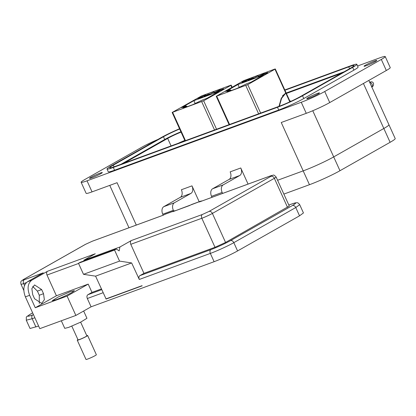 <?xml version="1.0" encoding="UTF-8"?>
<svg xmlns="http://www.w3.org/2000/svg" width="416" height="416" viewBox="0 0 416 416"><rect width="100%" height="100%" fill="white"/><g stroke="black" fill="none" stroke-linecap="round" stroke-linejoin="round"><path stroke-width="0.62" d="M216.554 129.236L203.653 100.792L172.146 112.46L201.646 95.898L230.703 85.244L231.197 85.124L230.87 85.363L231.8 87.417M187.117 106.74L186.919 106.314L183.04 107.734L186.181 105.955L186.425 106.496M195.099 103.36L193.882 100.672L219.201 91.39L206.924 98.348L202.342 100.027L192.821 104.65L184.418 107.728L186.919 106.314M203.653 100.792L230.87 85.363M193.882 100.672L181.6 107.635L186.181 105.955M223.668 88.728L218.821 90.73C217.818 91.312 217.911 91.4 219.102 90.979L221.952 89.747L219.242 90.589L223.668 88.696M218.863 90.823L218.821 90.73C217.818 91.312 217.911 91.4 219.102 90.979M214.042 91.853L208.681 94.791L214.042 91.853M205.712 95.103L198.775 97.942L197.798 98.649L199.28 98.259L202.717 96.803L199.763 97.989C198.312 98.504 198.141 98.436 199.243 97.776L205.722 95.061M204.984 95.41L205.145 95.758M198.671 98.66L198.515 98.306L199.243 97.776M209.378 94.063L204.448 95.992C203.471 96.574 203.585 96.652 204.786 96.231L207.028 95.399L209.347 93.943M204.5 96.106L204.448 95.992C203.471 96.574 203.585 96.652 204.786 96.231M220.345 89.664L213.85 92.648L217.854 91.114C218.738 90.6 218.665 90.527 217.641 90.886L220.345 89.664M217.854 91.114C218.738 90.6 218.665 90.527 217.641 90.886L217.688 91M214.776 92.57L214.354 92.466M217.064 91.192L217.402 91.364M222.867 89.263L219.752 90.402M219.721 90.329L222.295 89.18L223.08 88.972L223.241 89.326M205.26 96.049L204.459 96.174L204.948 95.81L207.969 94.432L208.759 94.234L208.281 94.687M208.244 94.604L205.228 95.982M260.645 113.074L247.744 84.625L216.237 96.299L243.781 80.626L274.794 69.077L275.288 68.957L274.96 69.196L285.641 92.747L285.922 92.591L281.278 98.259L278.985 106.35M285.927 92.602L285.802 93.096L289.78 101.863M286.083 92.945L285.802 93.096L286.151 92.919L290.139 101.696M291.039 101.28L290.025 101.067M231.208 90.574L231.01 90.147L227.131 91.567L230.272 89.788L230.516 90.329M239.19 87.194L237.973 84.505L263.292 75.223L251.014 82.181L246.433 83.86L236.917 88.483L228.509 91.562L231.01 90.147M279.328 106.22L281.59 98.348L285.802 93.096M247.744 84.625L274.96 69.196M237.973 84.505L225.69 91.468L230.272 89.788M267.758 72.561L262.912 74.563C261.908 75.15 262.002 75.234 263.193 74.818L266.042 73.58L263.333 74.422L267.758 72.53M262.954 74.656L262.912 74.563C261.908 75.15 262.002 75.234 263.193 74.818M258.133 75.686L252.772 78.624L258.133 75.686M249.803 78.936L242.866 81.775L241.888 82.482L243.37 82.092L246.808 80.636L243.854 81.822C242.403 82.337 242.232 82.269 243.334 81.609L249.813 78.894M249.075 79.243L249.236 79.591M242.762 82.493L242.606 82.139L243.334 81.609M253.469 77.896L248.539 79.825C247.562 80.408 247.676 80.486 248.877 80.064L251.118 79.232L253.443 77.776M248.591 79.94L248.539 79.825C247.562 80.408 247.676 80.486 248.877 80.064M264.436 73.497L257.941 76.487L261.945 74.948C262.829 74.438 262.761 74.36 261.732 74.719L264.436 73.497M261.945 74.948C262.829 74.438 262.761 74.36 261.732 74.719L261.778 74.833M258.866 76.404L258.445 76.3M261.154 75.026L261.492 75.197M282.469 95.857L285.948 92.992M266.958 73.096L263.843 74.235M263.812 74.162L266.391 73.013L267.171 72.805L267.332 73.159M249.35 79.882L248.55 80.007L249.038 79.643L252.06 78.265L252.85 78.068L252.372 78.52M252.335 78.437L249.319 79.815M368.826 80.413L395.2 138.554A23.759 1.945 155.6 0 1 390.109 142.303L339.971 170.721A23.759 1.945 155.6 0 1 309.457 184.704L283.863 194.09M309.457 184.704L303.186 170.882L277.592 180.268L303.186 170.882A23.759 1.945 -24.4 0 0 333.7 156.9A23.759 1.945 155.6 0 1 303.186 170.882L281.242 122.502L306.27 113.324A18.278 1.498 -24.4 0 0 329.742 102.57L324.724 91.51A18.278 1.498 155.6 0 1 301.252 102.268L87.027 180.814A18.278 1.498 155.6 0 1 81.125 182.276A18.278 1.498 155.6 0 1 85.041 179.395L141.627 147.321A18.278 1.498 155.6 0 1 157.96 139.428M390.109 142.303L383.838 128.482A23.759 1.945 155.6 0 0 388.929 124.732A23.759 1.945 155.6 0 1 383.838 128.482L333.7 156.9L312.759 110.739M150.535 143.634A7.004 0.572 -24.4 0 0 148.346 144.784A7.004 0.572 -24.4 0 0 147.066 145.6M100.802 173.685A7.004 0.572 -24.4 0 0 102.305 172.583A7.004 0.572 -24.4 0 0 98.004 173.94A7.004 0.572 -24.4 0 0 91.047 177.263A7.004 0.572 -24.4 0 0 89.544 178.37A7.004 0.572 -24.4 0 0 93.844 177.008A7.004 0.572 -24.4 0 0 100.802 173.685M318.001 94.047A7.004 0.572 -24.4 0 0 319.504 92.94A7.004 0.572 -24.4 0 0 315.203 94.302A7.004 0.572 -24.4 0 0 308.246 97.625A7.004 0.572 -24.4 0 0 306.743 98.732A7.004 0.572 -24.4 0 0 311.043 97.37A7.004 0.572 -24.4 0 0 318.001 94.047M375.305 61.568A7.004 0.572 -24.4 0 0 376.802 60.46A7.004 0.572 -24.4 0 0 372.507 61.823A7.004 0.572 -24.4 0 0 365.544 65.146A7.004 0.572 -24.4 0 0 364.047 66.253A7.004 0.572 -24.4 0 0 368.342 64.891A7.004 0.572 -24.4 0 0 375.305 61.568M81.125 182.276L86.143 193.336A18.278 1.498 -24.4 0 0 92.04 191.875L117.068 182.697L136.292 225.077M191.979 185.864A6.094 4.087 -110.1 0 1 190.908 193.424L174.434 202.758L163.826 206.648L180.3 197.314A6.094 4.087 -110.1 0 0 181.376 189.753L191.979 185.864L199.176 201.724M240.765 167.976A6.094 4.087 -110.1 0 1 239.694 175.536L223.215 184.876L212.612 188.76L229.086 179.426A6.094 4.087 -110.1 0 0 230.157 171.865L240.765 167.976L248.071 184.09M357.599 65.983L379.324 58.016A18.278 1.498 155.6 0 1 385.226 56.555A18.278 1.498 155.6 0 1 381.311 59.436L324.724 91.51M107.011 169.01L108.269 171.777A19.495 1.596 -24.4 0 0 114.561 170.217L278.73 110.022A19.495 1.596 -24.4 0 0 303.768 98.55L353.907 70.132A19.495 1.596 -24.4 0 0 358.082 67.054L356.829 64.293A19.495 1.596 155.6 0 1 352.648 67.366L302.515 95.784A19.495 1.596 155.6 0 1 277.477 107.26L113.308 167.456A19.495 1.596 155.6 0 1 107.011 169.01A19.495 1.596 155.6 0 1 111.192 165.937L161.33 137.514A19.495 1.596 155.6 0 1 179.54 128.762M385.226 56.555L390.244 67.61A18.278 1.498 155.6 0 1 386.324 70.496L329.742 102.57M363.423 83.476L383.838 128.482L333.7 156.9L339.971 170.721M223.215 184.876A6.094 4.087 69.9 0 0 222.144 192.431L222.596 193.43M212.612 188.76A6.094 4.087 69.9 0 0 211.541 196.321L211.994 197.319M174.434 202.758A6.094 4.087 69.9 0 0 173.358 210.319L173.696 211.063M163.826 206.648A6.094 4.087 69.9 0 0 162.755 214.209L163.207 215.207M284.809 89.95L350.537 65.848A19.495 1.596 155.6 0 1 356.829 64.293M179.65 129.002A16.448 1.347 -24.4 0 0 163.452 136.739L113.313 165.157A16.448 1.347 -24.4 0 0 109.788 167.752A16.448 1.347 -24.4 0 0 115.097 166.442L279.271 106.246A16.448 1.347 -24.4 0 0 300.394 96.564L350.532 68.146A16.448 1.347 -24.4 0 0 354.058 65.551A16.448 1.347 -24.4 0 0 348.743 66.862L284.95 90.256M286.203 93.018L344.089 71.796M121.004 164.273L164.705 139.506A16.448 1.347 155.6 0 1 180.903 131.768M181.059 132.116A12.184 0.998 -24.4 0 0 167.674 138.414L123.978 163.181M341.583 73.216L286.395 93.449M178.074 143.348A12.184 0.998 155.6 0 1 184.824 140.41M56.15 299.733L52.218 300.711L58.287 296.962L70.476 291.616L74.412 290.644L71.796 292.562C66.94 295.209 61.724 297.601 56.15 299.733M61.318 320.772L64.761 328.354L68.692 327.382L80.72 322.119L86.949 318.287L83.652 311.022M199.358 201.968L200.788 201.162L172.843 211.692L174.278 210.881L164.731 214.38L163.301 215.192L92.243 241.244L85.592 244.291L23.639 279.412C22.022 280.368 22.209 280.504 24.201 279.812L43.29 272.813L27.534 281.746L31.772 280.192L47.533 271.258L95.254 253.76L83.855 260.224L119.912 247L131.316 240.542L202.368 214.484L209.019 211.437L270.977 176.322C272.589 175.36 272.402 175.224 270.416 175.916L199.784 201.812M119.912 247L119.174 250.879L116.334 249.033L114.54 250.047L119.558 261.108L131.648 262.943L139.292 279.464C138.637 277.722 138.814 276.463 139.828 275.683L143.946 273.348L130.78 244.317C130.13 242.585 130.312 241.327 131.316 240.542M114.54 250.047L78.484 263.266L80.272 262.252L116.334 249.033M83.855 260.224L84.084 260.858M78.484 263.266L83.502 274.326L95.586 276.162L106.116 299.047L142.178 285.823M47.533 271.258C46.519 272.038 46.342 273.302 46.998 275.038L78.572 263.463M43.529 293.696L41.647 289.552L34.549 284.939L31.855 288.595L32.692 294.627L34.575 298.771L41.673 303.384L44.366 299.723L43.529 293.696L39.286 295.251L39.281 303.425M31.772 280.192C27.763 283.338 27.05 288.376 29.63 295.308L35.272 307.752L56.399 295.771L46.998 275.038M27.534 281.746C23.478 284.866 22.766 289.905 25.386 296.863L39.806 328.656L75.868 315.437L91.088 306.81L214.11 261.7C222.477 258.508 230.298 254.92 237.578 250.947L299.536 215.826L303.451 212.945L299.692 204.651L295.771 207.532L299.536 215.826M32.698 286.452L37.404 291.106L39.286 295.251M165.464 214.178L164.731 214.38M172.843 211.692L173.269 211.536M191.979 204.454L191.246 204.662M105.914 298.927L141.97 285.704M131.648 262.943L95.586 276.162M119.558 261.108L83.502 274.326M143.946 273.348L215.004 247.291L201.833 218.265A8.226 0.676 -24.4 0 0 212.394 213.424L274.352 178.308A8.226 0.676 -24.4 0 0 276.115 177.008L289.281 206.04L225.566 242.455L215.004 247.291M139.828 275.683L210.886 249.626C217.859 246.958 224.375 243.968 230.443 240.666L292.396 205.546C297.133 202.727 296.582 202.332 290.748 204.36L288.839 205.062M103.1 292.729L87.324 298.516L91.088 306.81M56.399 295.771L88.218 284.107L91.978 292.401L101.39 288.954M91.978 292.401L87.859 294.736L101.707 289.656M35.272 307.752L67.085 296.083L88.218 284.107M67.085 296.083L75.868 315.437M32.646 312.874L31.06 313.768C26.328 316.586 26.879 316.982 32.713 314.959L33.467 314.678M31.06 313.768A3.047 2.246 -119.5 0 0 30.81 313.882C24.627 318.287 26.718 315.604 26.276 320.195L30.04 328.489L38.62 326.045M175.011 210.678L175.557 210.678M201.526 200.954L202.072 200.954M87.324 298.516C86.668 296.774 86.845 295.516 87.859 294.736M71.822 326.16L78.036 339.856A4.846 0.395 -24.4 0 0 79.596 339.466A4.846 0.395 -24.4 0 0 84.38 337.376A4.846 0.395 -24.4 0 0 86.861 335.852L80.647 322.156M77.932 339.633A5.694 0.468 -24.4 0 0 77.262 340.205A5.694 0.468 -24.4 0 0 79.102 339.752A5.694 0.468 -24.4 0 0 84.718 337.293A5.694 0.468 -24.4 0 0 87.63 335.504A5.694 0.468 -24.4 0 0 86.757 335.629M77.262 340.205L85.992 359.445A5.694 0.468 -24.4 0 0 87.828 358.992A5.694 0.468 -24.4 0 0 93.449 356.533A5.694 0.468 -24.4 0 0 96.361 354.744L87.63 335.504M201.698 101.686L214.531 129.979M185.474 140.634L172.635 112.341M245.788 85.519L258.622 113.812M229.564 124.467L216.726 96.174M371.764 86.897A2.47 1.82 -119.5 0 0 372.086 84.24A2.47 1.82 -119.5 0 0 369.793 82.545M87.027 180.814L92.04 191.875M306.27 113.324L301.252 102.268M229.086 179.426L239.694 175.536M180.3 197.314L190.908 193.424M386.324 70.496L381.311 59.436M278.73 110.022L277.477 107.26M113.308 167.456L114.561 170.217M352.648 67.366L353.907 70.132M302.515 95.784L303.768 98.55M211.541 196.321L222.144 192.431M162.755 214.209L173.358 210.319M349.575 68.687L348.743 66.862M114.062 166.811L113.313 165.157M164.705 139.506L163.452 136.739M171.075 145.912L167.674 138.414M25.386 296.863L29.63 295.308M24.201 279.812A3.047 2.044 69.9 0 0 23.665 283.592L26.395 282.594M23.639 279.412A3.047 2.246 -119.5 0 0 23.39 279.526C21.575 281.221 20.254 280.535 21.008 284.253A8.226 0.676 -24.4 0 0 23.665 283.592L24.528 285.501M85.592 244.291A3.047 2.246 -119.5 0 0 85.348 244.405L23.39 279.526M92.243 241.244A3.047 2.044 -110.1 0 1 92.451 241.15L85.348 244.405M270.416 175.916A3.047 2.044 -110.1 0 1 270.618 175.822L199.566 201.874M270.977 176.322A3.047 2.246 60.5 0 1 274.352 178.308L287.518 207.334M209.019 211.437A3.047 2.246 60.5 0 1 212.394 213.424L225.566 242.455M202.368 214.484A3.047 2.044 69.9 0 0 201.833 218.265L130.78 244.317M214.11 261.7L210.345 253.406L139.292 279.464M37.404 291.106L41.647 289.552M34.861 317.751L32.178 318.734L35.937 327.028M290.748 204.36A3.047 2.044 -110.1 0 1 290.95 204.266L288.829 205.041M292.396 205.546A3.047 2.246 60.5 0 1 295.771 207.532L233.818 242.653A3.047 2.246 60.5 0 0 230.443 240.666M210.886 249.626A3.047 2.044 69.9 0 0 210.345 253.406C216.164 251.373 229.07 245.456 233.818 242.653L237.578 250.947M32.713 314.959A3.047 2.044 69.9 0 0 32.178 318.734L26.276 320.195M232.149 87.22L231.197 85.124M185 140.806L172.146 112.46M218.92 91.291L218.759 90.943M214.287 93.002L214.131 92.648M217.927 91.359L217.766 91.005M208.915 94.583L208.759 94.234M204.62 96.528L204.459 96.174M285.995 92.565L275.288 68.957M289.791 100.927L290.477 101.046M229.096 124.639L216.237 96.299M263.011 75.124L262.85 74.776M258.378 76.835L258.222 76.482M262.018 75.192L261.856 74.838M253.006 78.416L252.85 78.068M248.711 80.361L248.55 80.007M369.569 82.056L371.753 81.786L372.736 82.243L373.495 83.2C373.698 85.379 373.064 86.653 371.582 87.022M109.756 185.38L128.981 227.755M163.4 215.134L92.451 241.15M164.98 214.261L174.491 210.777M189.914 205.416L173.051 211.598M191.49 204.542L201.001 201.053M270.618 175.822C274.18 175.297 273.057 173.935 276.115 177.008M21.008 284.253L23.821 290.446M290.95 204.266C297.211 202.129 295.901 202.935 297.008 202.779C297.549 202.509 298.444 203.133 299.692 204.651M30.81 313.882L32.635 312.853"/></g></svg>
